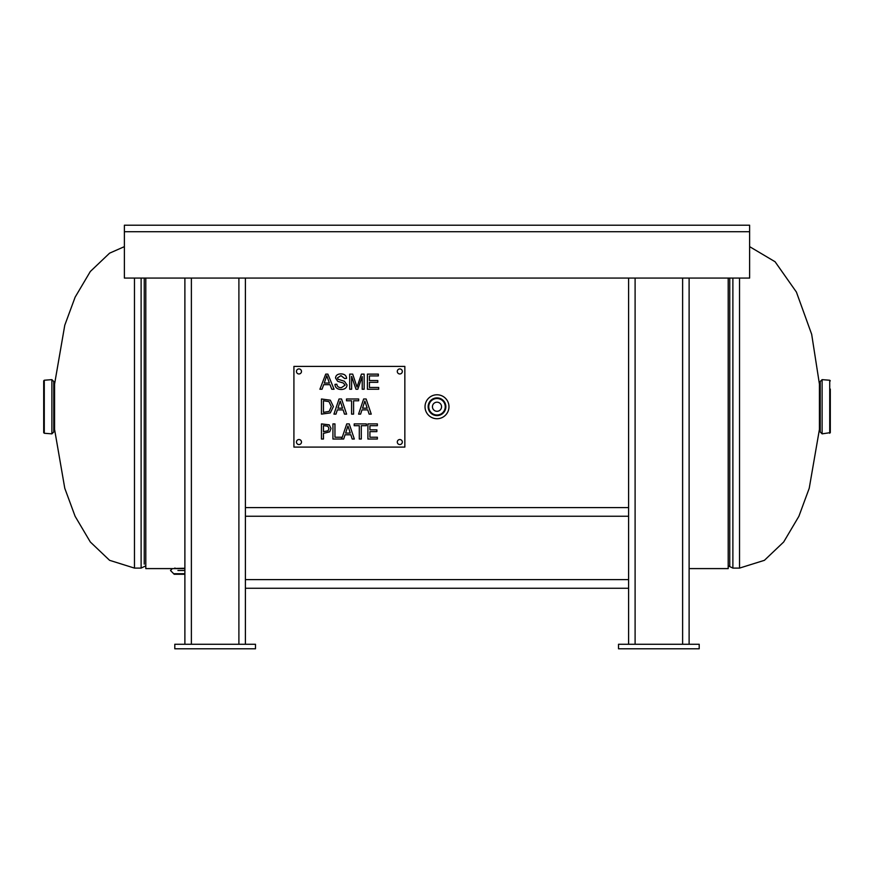 <?xml version="1.0" encoding="UTF-8"?>
<svg xmlns="http://www.w3.org/2000/svg" width="874" height="874" viewBox="0 0 874 874"><rect width="100%" height="100%" fill="white"/><g stroke="black" fill="none" stroke-linecap="round" stroke-linejoin="round"><path stroke-width="1.31" d="M174.734 568.439L184.884 568.264M689.116 278.063L689.116 644.258L689.116 568.603L728.195 568.603L728.195 278.063M145.805 278.063L145.805 568.603L171.752 568.603M739.535 278.063L739.535 568.1L764.411 560.321L783.683 541.989L798.88 516.316L809.226 488.26L819.419 429.44L819.419 384.057L811.673 334.294L796.411 292.069L775.085 261.752L749.619 246.643M124.381 246.643L109.589 253.165L90.317 271.497L75.12 297.182L64.774 325.226L54.581 384.057L54.581 429.44L64.774 488.26L75.12 516.316L90.317 541.989L109.589 560.321L134.465 568.1L134.465 278.063M51.894 406.749L51.894 433.854L53.784 431.953L53.784 381.534L51.894 379.644L51.894 406.749M54.581 384.691L53.784 384.691L53.784 428.806L54.581 428.806M43.7 406.749L43.7 432.63L44.279 433.264L44.279 380.234L43.7 380.856L43.7 406.749M822.106 433.854L822.106 379.644L820.216 381.534L820.216 431.953L822.106 433.854L830.3 432.63L830.3 389.072M830.3 424.425L830.3 432.63M437 418.722A11.974 11.974 0 0 1 426.632 400.762A11.974 11.974 0 0 1 447.368 400.762A11.974 11.974 0 0 1 437 418.722M437 402.193A4.545 4.545 0 0 1 440.944 409.021A4.545 4.545 0 0 1 433.056 409.021A4.545 4.545 0 0 1 437 402.193M177.914 570.493L184.884 570.493M184.884 568.603L172.375 568.603L170.485 570.493L174.232 574.273L184.884 574.273M377.371 439.021L367.91 439.021L367.91 423.901L377.371 423.901L377.371 425.693L369.921 425.693L369.921 429.833L376.869 429.833L376.869 431.625L369.921 431.625L369.921 437.24L377.371 437.24L377.371 439.021M361.301 439.021L359.29 439.021L359.29 425.693L354.21 425.693L354.21 423.901L366.37 423.901L366.37 425.693L361.301 425.693L361.301 439.021M347.939 425.955L345.612 433.078L350.277 433.078L347.939 425.955M341.701 438.879L346.749 423.901L349.229 423.901L354.32 439.021L352.2 439.021L350.835 434.793L345.055 434.793L343.69 439.021L332.928 439.021L332.928 423.901L334.95 423.901L334.95 437.24L341.701 437.24L341.701 438.879M364.851 401.057L362.524 408.18L367.2 408.18L364.851 401.057M360.601 414.123L358.569 414.123L363.66 398.992L366.14 398.992L371.242 414.123L369.123 414.123L367.746 409.895L361.978 409.895L360.601 414.123M353.588 414.123L351.577 414.123L351.577 400.784L346.508 400.784L346.508 398.992L358.668 398.992L358.668 400.784L353.588 400.784L353.588 414.123M328.995 401.636L323.467 400.729L323.467 412.375L329.181 411.37L331.29 406.541L328.995 401.636M330.317 400.194L333.387 406.574L330.296 412.91L321.457 414.123L321.457 398.992L330.317 400.194M378.704 389.247L367.408 389.247L367.408 374.127L378.355 374.127L378.355 375.907L369.418 375.907L369.418 380.54L377.797 380.54L377.797 382.32L369.418 382.32L369.418 387.466L378.704 387.466L378.704 389.247M351.621 389.247L349.698 389.247L349.698 374.127L352.703 374.127L357.018 387.073L361.454 374.127L364.141 374.127L364.141 389.247L362.218 389.247L362.218 376.596L357.805 389.247L356.002 389.247L351.621 376.377L351.621 389.247M341.428 389.509C337.32 389.389 335.168 387.685 334.971 384.385L336.861 384.221C337.091 386.45 338.577 387.619 341.341 387.717L345.099 385.15L343.318 383.02L337.681 381.315L335.54 378.038C335.714 375.427 337.495 374.028 340.882 373.864C344.443 373.985 346.344 375.492 346.574 378.376L344.662 378.529L340.958 375.623L337.462 377.896L338.052 379.24L344.454 381.283L347.022 384.975C346.825 387.75 344.957 389.258 341.428 389.509M329.4 383.052L326.756 375.711L324.265 383.052L329.4 383.052M322.025 389.247L319.906 389.247L325.718 374.127L327.881 374.127L334.065 389.247L331.781 389.247L330.022 384.669L323.686 384.669L322.025 389.247M340.226 401.057L337.899 408.18L342.564 408.18L340.226 401.057M335.977 414.123L333.944 414.123L339.036 398.992L341.516 398.992L346.617 414.123L344.498 414.123L343.121 409.895L337.342 409.895L335.977 414.123M327.837 426.217L323.467 425.638L323.467 431.669L328.067 430.762L328.93 428.522L327.837 426.217M329.225 424.84L331.017 428.457L329.695 431.822L323.467 433.384L323.467 439.021L321.457 439.021L321.457 423.901L329.225 424.84M404.848 366.403L404.848 447.084L293.915 447.084L293.915 366.403L404.848 366.403M301.486 442.047A2.524 2.524 0 0 1 297.706 444.221A2.524 2.524 0 0 1 297.706 439.862A2.524 2.524 0 0 1 301.486 442.047M402.324 442.047A2.524 2.524 0 0 1 398.544 444.221A2.524 2.524 0 0 1 398.544 439.862A2.524 2.524 0 0 1 402.324 442.047M402.324 371.45A2.524 2.524 0 0 1 398.544 373.635A2.524 2.524 0 0 1 398.544 369.265A2.524 2.524 0 0 1 402.324 371.45M301.486 371.45A2.524 2.524 0 0 1 297.706 373.635A2.524 2.524 0 0 1 297.706 369.265A2.524 2.524 0 0 1 301.486 371.45M245.397 644.258L245.397 278.063M184.884 644.258L184.884 278.063M628.603 644.258L628.603 278.063M749.619 231.719L749.619 278.063L124.381 278.063L124.381 225.219L749.619 225.219L749.619 231.719L124.381 231.719M255.481 644.258L174.8 644.258L174.8 648.781L255.481 648.781L255.481 644.258M699.2 644.258L618.519 644.258L618.519 648.781L699.2 648.781L699.2 644.258M245.397 507.597L628.603 507.597L628.603 516.25L245.397 516.25L245.397 507.597M245.397 588.268L245.397 579.615L628.603 579.615L628.603 588.268L245.397 588.268M729.757 278.063L729.757 566.592L728.195 565.839M732.882 278.063L732.882 568.1L729.757 566.592M144.243 564.167L144.243 278.063M145.805 565.839L141.118 568.1L141.118 278.063M830.3 380.856L829.721 380.234L829.721 433.264M437 398.511A8.227 8.227 0 0 1 444.134 410.867A8.227 8.227 0 0 1 429.866 410.867A8.227 8.227 0 0 1 437 398.511M437 397.889A8.86 8.86 0 0 0 428.14 406.749A8.86 8.86 0 0 0 437 415.598A8.86 8.86 0 0 0 445.86 406.749A8.86 8.86 0 0 0 437 397.889M184.884 573.726L173.609 573.726M191.384 644.258L191.384 278.063M238.897 644.258L238.897 278.063M635.103 644.258L635.103 278.063M682.616 644.258L682.616 278.063M732.882 568.1L739.535 568.1M141.118 568.1L134.465 568.1M44.279 433.264L51.894 433.854M44.279 380.234L51.894 379.644M829.721 380.234L822.106 379.644M820.216 384.691L819.419 384.691M820.216 428.806L819.419 428.806M174.931 568.002L174.297 568.603"/></g></svg>
